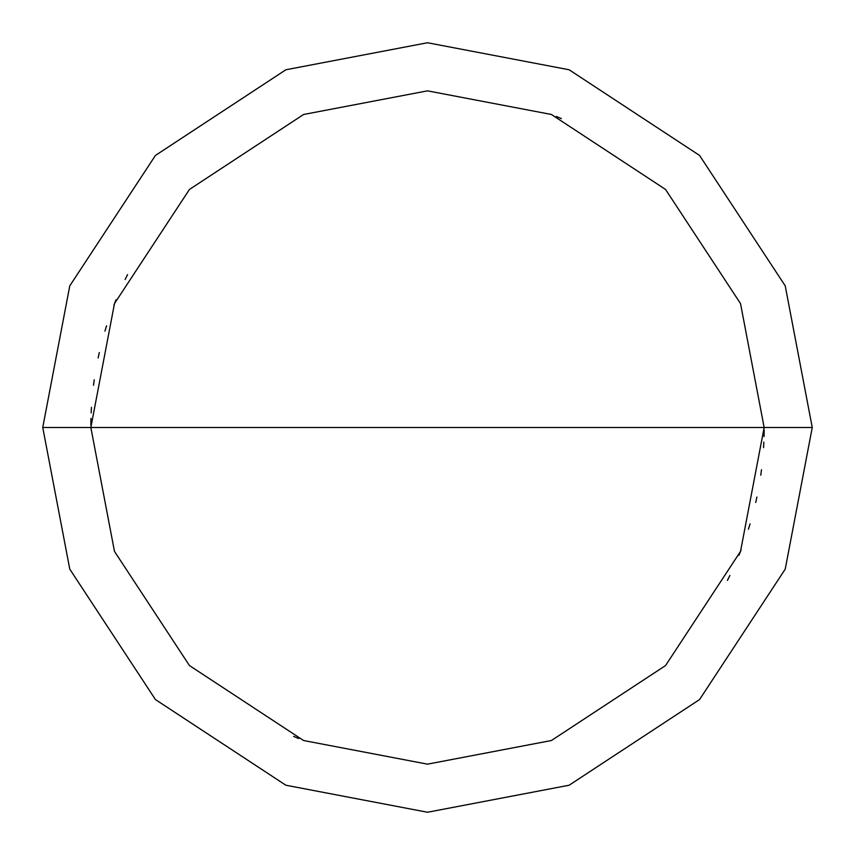 <?xml version="1.0" encoding="UTF-8"?>
<svg xmlns="http://www.w3.org/2000/svg" width="855" height="855" viewBox="0 0 855 855"><rect width="100%" height="100%" fill="white"/><g stroke="black" fill="none" stroke-linecap="round" stroke-linejoin="round"><path stroke-width="1.28" d="M764.156 427.5L740.516 551.422L665.553 665.553L551.422 740.516L427.5 764.156L303.578 740.516L189.447 665.553L114.485 551.422L90.844 427.5L764.156 427.5L740.516 303.578L665.553 189.447L551.422 114.485L427.5 90.844L303.578 114.485L189.447 189.447L114.485 303.578L90.844 427.5L42.75 427.5L69.768 285.88L155.439 155.439L285.88 69.768L427.5 42.75L569.12 69.768L699.561 155.439L785.232 285.88L812.25 427.5L785.232 285.88L699.561 155.439L569.12 69.768L427.5 42.75L285.88 69.768L155.439 155.439L69.768 285.88L42.75 427.5L69.768 569.12L155.439 699.561L285.88 785.232L427.5 812.25L569.12 785.232L699.561 699.561L785.232 569.12L812.25 427.5L90.844 427.5L114.485 303.578L189.447 189.447L303.578 114.485L427.5 90.844L551.422 114.485L665.553 189.447L740.516 303.578L764.156 427.5L812.25 427.5L785.232 569.12L699.561 699.561L569.12 785.232L427.5 812.25L285.88 785.232L155.439 699.561L69.768 569.12L42.75 427.5L90.844 427.5L114.485 551.422L189.447 665.553L303.578 740.516L427.5 764.156L551.422 740.516L665.553 665.553L740.516 551.422L764.156 427.5M727.413 580.427L729.892 575.468M738.977 555.248L741.039 550.107M748.424 529.202L750.059 523.901M755.702 502.473L756.889 497.054M760.758 475.22L761.495 469.737M763.547 447.657L763.836 442.121M764.039 436.584L764.135 431.038M90.94 419.506L90.854 425.053M293.596 736.379L298.705 738.549M127.587 274.573L125.108 279.532M116.024 299.752L113.961 304.893M106.576 325.798L104.941 331.099M99.298 352.527L98.111 357.946M94.242 379.78L93.505 385.263M91.453 407.343L91.164 412.88M90.961 418.416L90.865 423.962M764.06 435.494L764.146 429.947M561.404 118.621L556.295 116.451"/></g></svg>
